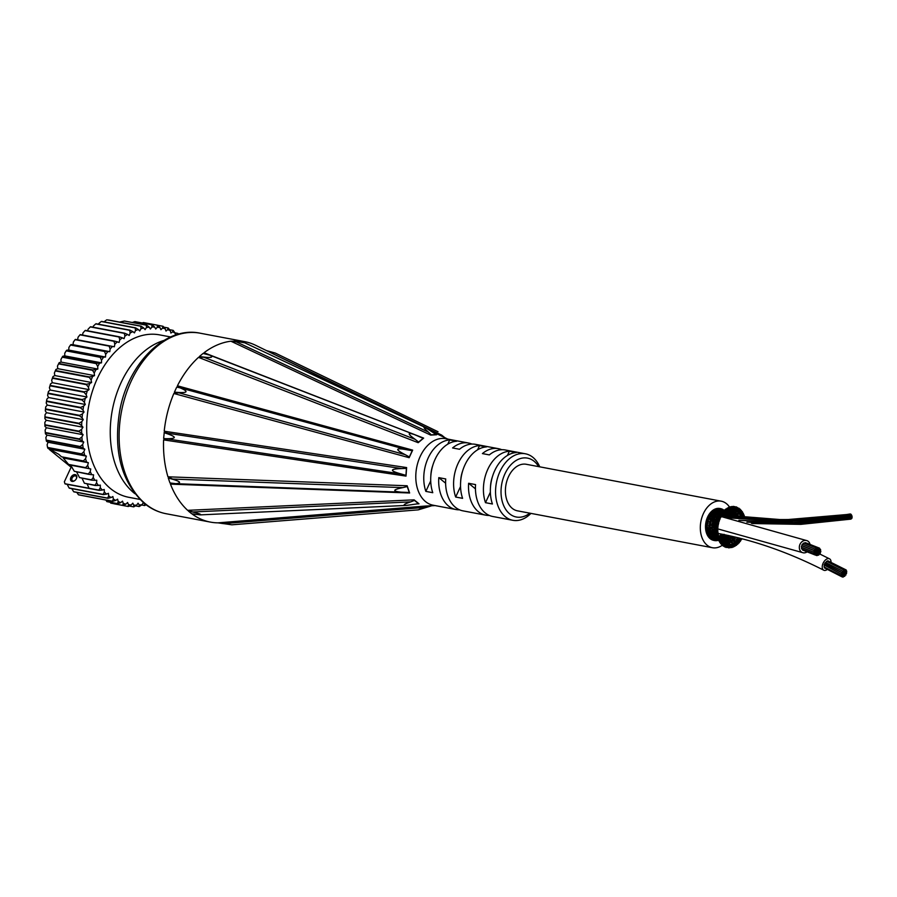 <?xml version="1.0" encoding="UTF-8"?>
<svg xmlns="http://www.w3.org/2000/svg" width="897" height="897" viewBox="0 0 897 897"><rect width="100%" height="100%" fill="white"/><g stroke="black" fill="none" stroke-linecap="round" stroke-linejoin="round"><path stroke-width="1.35" d="M430.852 475.69A23.692 16.18 -79.3 0 1 432.803 465.352M490.502 486.981A23.692 16.18 -79.3 0 1 492.453 476.643M460.677 481.33A23.692 16.18 -79.3 0 1 462.628 471.003M722.444 545.152A23.692 16.18 -79.3 0 1 712.409 547.719A23.692 16.18 -79.3 0 1 700.905 521.437A23.692 16.18 -79.3 0 1 721.21 501.176A23.692 16.18 -79.3 0 1 729.721 507.388M712.409 547.719L517.491 510.842A23.692 16.18 -79.3 0 1 505.998 484.559A23.692 16.18 -79.3 0 1 526.304 464.287L721.21 501.176M739.005 509.9L736.93 511.447L735.585 511.212L736.93 511.447A0.964 0.662 100.7 0 0 737.648 511.368L734.475 513.555A0.964 0.662 -79.3 0 1 734.665 511.94L734.665 511.94M736.93 511.447A0.964 0.662 -79.3 0 1 737.312 509.653M738.982 509.922L739.05 509.844A0.964 0.662 -79.3 0 1 738.309 508.42A0.964 0.662 -79.3 0 1 739.05 509.855M730.001 515.764A0.964 0.662 -79.3 0 1 730.27 514.755M732.412 515.394L731.391 515.966M734.475 513.555L733.197 513.106L734.475 513.555A0.964 0.662 100.7 0 0 735.181 513.589L732.266 515.035L731.01 514.441L732.266 515.035A0.964 0.662 100.7 0 0 732.95 515.17L732.042 515.708M732.266 515.035A0.964 0.662 -79.3 0 1 732.378 513.611M741.202 512.086L741.27 512.019A0.964 0.662 -79.3 0 1 740.63 510.483A0.964 0.662 -79.3 0 1 741.27 512.019M741.135 512.153L738.836 513.465A0.964 0.662 -79.3 0 1 739.397 511.772L736.258 511.828M733.488 516.257A0.964 0.662 -79.3 0 1 733.914 515.685L734.957 515.035M734.822 513.723L738.836 513.465A0.964 0.662 100.7 0 0 739.621 513.533L736.011 515.618L734.755 515.192L736.011 515.618A0.964 0.662 100.7 0 0 736.773 515.797L735.663 516.571M736.011 515.618A0.964 0.662 -79.3 0 1 736.695 513.992L734.105 513.566M737.973 516.694A0.964 0.662 -79.3 0 0 737.581 516.773A0.964 0.662 -79.3 0 1 737.581 516.773L740.35 516.078A0.964 0.662 100.7 0 0 741.18 516.324L739.577 517.457M739.005 515.842L736.392 515.91M743.008 514.923A0.964 0.662 -79.3 0 1 742.525 513.241A0.964 0.662 -79.3 0 1 743.008 514.923L740.35 516.078A0.964 0.662 -79.3 0 1 741.057 514.53M743.456 517.479A0.964 0.662 -79.3 0 1 744.768 517.614M725.124 534.825A0.964 0.662 100.7 0 0 725.303 535.946M723.812 536.092L721.962 534.96A0.964 0.662 -79.3 0 1 722.477 534.567L724.182 534.354M719.988 537.718L721.816 537.37A0.964 0.662 -79.3 0 1 722.32 537.381L720.179 536.451A0.964 0.662 -79.3 0 1 720.627 536.204L722.735 536.058M725.707 537.538L723.655 536.148L721.939 536.428L723.655 536.148A0.964 0.662 100.7 0 0 723.285 537.348M729.743 538.043L727.243 536.092L725.819 536.227L727.243 536.092A0.964 0.662 100.7 0 0 727.108 537.606M723.655 536.148A0.964 0.662 -79.3 0 1 724.316 536.092L723.374 535.464M725.707 537.494L726.099 537.651A0.964 0.662 -79.3 0 0 725.785 537.494L728.072 537.695M731.033 546.307L731.077 546.408A0.964 0.662 -79.3 0 1 729.799 547.237A0.964 0.662 -79.3 0 1 731.066 546.396L729.799 544.165L728.465 543.896L729.799 544.165A0.964 0.662 -79.3 0 1 730.393 544.524L728.42 541.396L727.041 541.362L728.42 541.396A0.964 0.662 -79.3 0 1 728.768 541.407L732.356 543.257A0.964 0.662 -79.3 0 1 733.051 543.526L730.64 540.274L729.306 540.218L730.64 540.274A0.964 0.662 -79.3 0 1 731.369 540.431L728.969 537.987L727.613 538.054L728.969 537.987A0.964 0.662 -79.3 0 1 729.396 537.841L732.703 538.548A0.964 0.662 -79.3 0 1 733.555 538.57L730.775 536.137L729.463 536.159L730.775 536.137A0.964 0.662 100.7 0 0 730.696 537.595L731.481 538.57M727.243 536.092A0.964 0.662 -79.3 0 1 728.028 536.036M734.329 536.866A0.964 0.662 100.7 0 0 734.878 537.864L732.602 537.808M739.285 538.054L736.302 537.337M718.609 537.281L721.816 537.37A0.964 0.662 100.7 0 0 721.3 538.189M723.7 538.884L721.816 537.37M727.624 539.467L725.438 537.595L723.935 537.808L725.438 537.595A0.964 0.662 100.7 0 0 724.989 538.772M728.969 537.987A0.964 0.662 100.7 0 0 728.756 539.546L728.801 539.602M735.663 539.108L736.998 539.377A0.964 0.662 100.7 0 0 737.199 541.014L734.441 540.499L732.703 538.548A0.964 0.662 100.7 0 0 732.871 540.252M734.621 540.173L735.607 541.777A0.964 0.662 -79.3 0 0 735.316 541.519L737.771 542.416A0.964 0.662 -79.3 0 1 737.244 544.266A0.964 0.662 -79.3 0 1 737.771 542.416M734.508 537.662L735.596 539.041L733.208 538.346M739.229 541.272L736.998 539.377A0.964 0.662 -79.3 0 1 737.906 539.332L736.717 537.718M739.33 541.115A0.964 0.662 -79.3 0 1 740.148 539.658A0.964 0.662 -79.3 0 1 739.756 541.553A0.964 0.662 -79.3 0 1 739.33 541.115M719.854 539.254L721.524 538.985A0.964 0.662 -79.3 0 1 721.85 539.097L719.899 538.043A0.964 0.662 -79.3 0 1 720.325 538.166M725.09 540.241L723.509 538.57L721.917 538.828L723.509 538.57A0.964 0.662 100.7 0 0 722.937 539.355M723.509 538.57A0.964 0.662 -79.3 0 1 724.014 538.682L723.15 537.953M728.768 541.407A0.964 0.662 -79.3 0 1 729.026 541.653L726.985 539.299L725.572 539.411L726.985 539.299A0.964 0.662 100.7 0 0 726.469 540.51M730.64 540.274A0.964 0.662 100.7 0 0 730.618 542.068M726.985 539.299A0.964 0.662 -79.3 0 1 727.624 539.456M732.535 540.016L733.477 541.418L734.789 541.642A0.964 0.662 100.7 0 0 734.8 543.38L731.941 542.461M733.443 541.373L731.066 540.196M736.684 543.728L734.789 541.642A0.964 0.662 -79.3 0 1 735.316 541.519M719.517 538.469L721.524 538.985A0.964 0.662 100.7 0 0 720.997 539.344M728.207 546.565L727.254 544.311L725.92 544.042L727.254 544.311A0.964 0.662 -79.3 0 1 727.725 544.737L726.144 541.866L724.742 541.833L726.144 541.866A0.964 0.662 -79.3 0 1 726.626 542.169L724.911 540.039L723.431 540.162L724.911 540.039A0.964 0.662 100.7 0 0 724.271 540.813M721.289 540.286L722.825 540.162A0.964 0.662 -79.3 0 1 723.173 540.342L721.524 538.985M728.42 541.396A0.964 0.662 100.7 0 0 727.848 542.763M724.911 540.039A0.964 0.662 -79.3 0 1 725.404 540.241L724.686 539.377M733.914 545.432L732.356 543.257A0.964 0.662 100.7 0 0 732.176 545.051L729.261 543.694M734.116 545.511A0.964 0.662 -79.3 0 1 735.114 544.479A0.964 0.662 -79.3 0 1 734.464 546.262A0.964 0.662 -79.3 0 1 734.116 545.511M715.212 538.996A0.964 0.662 100.7 0 0 715.582 539.546L712.274 538.794A0.964 0.662 100.7 0 0 712.498 538.783M711.971 538.604L713.978 538.492A0.964 0.662 -79.3 0 1 713.664 538.379L710.525 537.46A0.964 0.662 100.7 0 0 710.637 537.471A15.182 10.372 -79.3 0 0 711.534 538.2A0.964 0.662 100.7 0 0 712.274 538.794M715.761 539.579A0.964 0.662 -79.3 0 1 715.582 539.546L717.219 539.871A0.964 0.662 -79.3 0 1 717.107 539.826L713.81 538.458M720.986 539.747L719.697 538.85A0.964 0.662 -79.3 0 1 719.742 538.873M719.629 538.817L722.825 540.162A0.964 0.662 100.7 0 0 722.242 540.499M726.144 541.866A0.964 0.662 100.7 0 0 725.426 542.719M722.477 541.631L723.924 541.665A0.964 0.662 -79.3 0 1 724.26 541.945L722.825 540.162M729.799 544.165A0.964 0.662 100.7 0 0 729.429 545.97M731.257 546.542A0.964 0.662 -79.3 0 1 732.3 545.746A0.964 0.662 -79.3 0 1 731.526 547.462A0.964 0.662 -79.3 0 1 731.257 546.542M713.418 537.37A0.964 0.662 100.7 0 0 713.664 538.379L715.604 538.492A0.964 0.662 -79.3 0 1 715.268 538.335L712.229 536.81M709.875 535.868A0.964 0.662 -79.3 0 0 709.807 536.597A0.964 0.662 100.7 0 0 710.166 537.135L712.487 536.843A0.964 0.662 -79.3 0 1 712.016 536.63L709.067 535.587A0.964 0.662 100.7 0 1 708.675 535.117L710.57 534.859M716.781 539.276A0.964 0.662 100.7 0 0 717.107 539.826L718.318 540.308A0.964 0.662 -79.3 0 1 718.239 540.263L715.391 538.424M719.876 539.108L720.84 539.658A0.964 0.662 100.7 0 0 720.482 539.658M722.993 544.378L722.578 542.349L719.999 539.288L721.838 540.79A0.964 0.662 -79.3 0 1 722.029 540.981L720.84 539.658A0.964 0.662 -79.3 0 1 720.908 539.691L723.924 541.665A0.964 0.662 100.7 0 0 723.229 542.046M727.254 544.311A0.964 0.662 100.7 0 0 726.435 545.477M724.832 543.638L723.924 541.665M728.173 546.318L728.207 546.43A0.964 0.662 -79.3 0 1 726.895 547.002A0.964 0.662 -79.3 0 1 728.207 546.419M728.386 546.733A0.964 0.662 -79.3 0 1 729.508 547.506A0.964 0.662 -79.3 0 1 728.386 546.733M712.05 535.285A0.964 0.662 100.7 0 0 712.016 536.63L714.281 536.563M715.088 537.314A0.964 0.662 100.7 0 0 715.268 538.335L716.983 538.2M717.981 539.759A0.964 0.662 100.7 0 0 718.239 540.263L716.568 538.492A0.964 0.662 -79.3 0 1 716.468 538.391L713.934 536.484M719.686 538.839L720.672 540.33A0.964 0.662 -79.3 0 1 720.706 540.386L721.872 542.427A0.964 0.662 -79.3 0 1 720.751 543.705A0.964 0.662 -79.3 0 1 721.861 542.427A0.964 0.662 100.7 0 1 722.578 542.349A0.964 0.662 -79.3 0 1 722.814 542.719L721.838 540.79A0.964 0.662 100.7 0 0 721.345 540.79M725.482 545.881L724.81 543.694L723.475 543.425L724.81 543.694A0.964 0.662 100.7 0 0 723.957 544.255M724.81 543.694A0.964 0.662 -79.3 0 1 725.157 544.131L724.619 542.663M725.471 545.454L725.505 545.589A0.964 0.662 -79.3 0 1 724.193 546.318A0.964 0.662 -79.3 0 1 725.494 545.578M725.639 546.06A0.964 0.662 -79.3 0 1 726.648 547.103A0.964 0.662 -79.3 0 1 725.639 546.06M711.164 532.874A0.964 0.662 100.7 0 0 710.704 534.377L709.46 533.3M707.968 530.99A0.964 0.662 -79.3 0 0 707.397 531.899A0.964 0.662 100.7 0 0 707.554 532.627L709.505 532.504M707.554 532.627A0.964 0.662 100.7 0 0 707.856 533.233A0.964 0.662 -79.3 0 0 707.957 533.289L709.729 534.063M713.877 534.948A0.964 0.662 100.7 0 0 713.754 536.271L712.88 535.027M711.287 534.735A0.964 0.662 -79.3 0 1 710.704 534.377L712.779 534.298M716.355 537.381A0.964 0.662 100.7 0 0 716.468 538.391L718.015 538.391M714.259 536.563A0.964 0.662 -79.3 0 1 713.754 536.271L715.503 536.215M715.279 534.679A0.964 0.662 100.7 0 0 715.077 535.98A0.964 0.662 -79.3 0 0 715.627 536.339L715.346 536.328M723.027 543.761L723.06 543.918A0.964 0.662 -79.3 0 1 721.737 544.524A0.964 0.662 -79.3 0 1 723.06 543.918M723.128 544.569A0.964 0.662 -79.3 0 1 724.002 545.836A0.964 0.662 -79.3 0 1 723.128 544.569M709.079 529.432L710.772 530.396A0.964 0.662 100.7 0 0 709.796 531.719L708.619 530.833M706.589 527.111A0.964 0.662 100.7 0 0 706.701 527.492A0.964 0.662 -79.3 0 0 706.948 527.761L707.43 528.277A0.964 0.662 -79.3 0 0 706.825 529.017A0.964 0.662 100.7 0 0 706.858 529.791L708.843 529.813L708.125 529.152M706.858 529.791A0.964 0.662 100.7 0 0 707.049 530.486A0.964 0.662 -79.3 0 0 707.24 530.632L708.63 531.338M713.16 532.313A0.964 0.662 100.7 0 0 712.61 533.749L711.837 532.728M709.426 532.526L710.48 532.224A0.964 0.662 -79.3 0 1 709.796 531.719L712.667 531.45A0.964 0.662 -79.3 0 1 711.904 530.867L710.379 530.351M712.51 534.41L713.283 534.175A0.964 0.662 -79.3 0 1 712.61 533.749L714.842 533.625A0.964 0.662 -79.3 0 1 714.102 533.132L713.62 532.179M716.636 536.025L715.077 535.98L714.505 534.769M717.308 537.651A0.964 0.662 100.7 0 0 717.387 538.559L715.223 536.193M717.107 538.66L717.667 538.817A0.964 0.662 -79.3 0 1 717.387 538.559L718.766 538.693M720.863 542.124L720.672 540.33A0.964 0.662 100.7 0 0 720.134 540.129M719.495 541.194A0.964 0.662 100.7 0 0 719.562 541.597L719.663 542.012A0.964 0.662 -79.3 0 1 720.997 541.463A0.964 0.662 -79.3 0 1 719.663 542.012M720.997 541.474L720.672 540.33M710.065 527.559A0.964 0.662 100.7 0 0 709.325 528.759L708.182 528.109M706.589 526.573A0.964 0.662 100.7 0 0 706.612 526.73L708.608 526.898M712.487 529.611A0.964 0.662 100.7 0 0 711.904 530.867L713.72 530.979L713.227 530.205M709.022 529.768L710.054 529.454A0.964 0.662 -79.3 0 1 709.325 528.759L711.456 528.916L710.659 528.288M715.156 531.562L714.64 531.786A0.964 0.662 100.7 0 0 714.102 533.132L715.683 533.233M716.344 534.477A0.964 0.662 100.7 0 0 716.098 535.711L715.795 534.556M716.198 536.238L716.703 536.148A0.964 0.662 -79.3 0 1 716.098 535.711L717.488 535.879M717.824 537.46L719.159 537.718M718.037 537.83A0.964 0.662 100.7 0 0 717.992 538.906L716.198 535.924M717.824 538.884L718.093 539.075A0.964 0.662 -79.3 0 1 718.004 538.94L719.17 539.209M718.878 540.835A0.964 0.662 -79.3 0 1 720.056 539.68A0.964 0.662 -79.3 0 1 718.878 540.835L718.004 538.94A0.964 0.662 -79.3 0 1 717.992 538.906L718.138 539.22M710.189 524.655A0.964 0.662 100.7 0 0 709.314 525.642L708.17 525.227M706.836 523.478A0.964 0.662 100.7 0 0 706.836 523.568L708.103 523.68M706.758 524.039A0.964 0.662 100.7 0 0 706.802 524.364A0.964 0.662 -79.3 0 0 707.094 524.779L707.924 525.238L707.251 525.384A0.964 0.662 -79.3 0 1 707.464 525.384M710.749 521.762A0.964 0.662 100.7 0 0 709.762 522.491A0.964 0.662 -79.3 0 0 710.458 523.59L709.224 523.926L710.368 524.745M709.931 524.667A0.964 0.662 100.7 0 0 709.908 524.678L710.962 524.308L710.02 523.512M712.397 526.651A0.964 0.662 100.7 0 0 711.657 527.75L710.962 527.245L713.003 527.47M708.955 526.864L710.043 526.539A0.964 0.662 -79.3 0 1 709.314 525.642L710.659 525.564M712.667 525.507L711.736 525.911L712.767 526.797M714.191 528.804A0.964 0.662 100.7 0 0 713.597 529.97L713.171 529.32M711.657 528.871L712.453 528.524A0.964 0.662 -79.3 0 1 711.657 527.75M715.884 531.203A0.964 0.662 100.7 0 0 715.301 532.459L715.066 531.607M713.788 530.497A0.964 0.662 -79.3 0 1 713.597 529.97L715.201 530.138L714.931 529.488M717.454 534.119A0.964 0.662 100.7 0 0 716.826 535.487L716.781 534.377M716.737 535.318L715.425 532.807A0.964 0.662 -79.3 0 1 715.301 532.459L716.703 532.65M716.826 535.487L718.004 535.767L716.826 535.487A0.964 0.662 -79.3 0 0 716.871 535.632L717.51 537.37A0.964 0.662 -79.3 0 1 718.744 536.372A0.964 0.662 -79.3 0 1 717.51 537.381M707.531 520.338A0.964 0.662 100.7 0 0 707.52 520.451L708.708 520.944M707.374 520.899A0.964 0.662 100.7 0 0 707.374 521.235A0.964 0.662 -79.3 0 0 707.677 521.83L711.052 522.816M710.805 521.807L709.841 521.067L711.276 520.753A0.964 0.662 -79.3 0 1 710.659 519.464L709.415 519.52M706.903 523.086A0.964 0.662 100.7 0 1 707.038 522.783A0.964 0.662 -79.3 0 1 707.509 522.413L708.316 522.256M712.61 523.646A0.964 0.662 100.7 0 0 711.893 524.543L713.698 524.846M713.306 522.536L712.173 523.007L712.992 523.792M714.326 525.631A0.964 0.662 100.7 0 0 713.586 526.629L715.189 526.875M713.003 526.382L712.106 525.407A0.964 0.662 -79.3 0 1 711.893 524.543M714.685 528.681L713.765 527.335A0.964 0.662 -79.3 0 1 713.586 526.629M715.627 527.873A0.964 0.662 100.7 0 0 715.021 528.938L714.819 528.434M716.098 531.484L715.144 529.454A0.964 0.662 -79.3 0 1 715.021 528.938L716.367 528.658M716.703 530.519A0.964 0.662 -79.3 0 1 717.712 531.596A0.964 0.662 -79.3 0 1 716.703 530.519L716.557 530.688A0.964 0.662 100.7 0 0 716.221 531.697L716.232 530.957M716.725 533.502A0.964 0.662 -79.3 0 1 718.004 532.639A0.964 0.662 -79.3 0 1 716.725 533.502L716.277 531.977A0.964 0.662 -79.3 0 1 716.221 531.697L717.398 531.955L717.555 531.215L717.398 531.955M711.456 518.87A0.964 0.662 100.7 0 0 710.659 519.464L712.734 520.013L711.826 520.17M712.442 514.183L710.749 514.295A0.964 0.662 -79.3 0 0 710.57 514.34A0.964 0.662 100.7 0 0 709.751 515.551A0.964 0.662 -79.3 0 0 710.043 516.537L709.303 516.739A0.964 0.662 -79.3 0 0 709.011 516.863A0.964 0.662 100.7 0 0 708.619 517.502L710.525 518.13L709.673 518.365M708.473 517.771A0.964 0.662 100.7 0 0 708.372 518.253A0.964 0.662 -79.3 0 0 708.675 519.038L709.224 519.419L708.215 519.486M713.407 520.686A0.964 0.662 100.7 0 0 712.577 521.37L714.371 521.774M713.642 520.832L712.969 520.148L714.348 519.744M714.92 522.48A0.964 0.662 100.7 0 0 714.068 523.265L715.66 523.579M712.42 523.691L713.44 523.186L712.745 522.424A0.964 0.662 -79.3 0 1 712.577 521.37M716.008 524.42A0.964 0.662 100.7 0 0 715.279 525.317L716.681 525.564M714.214 524.151A0.964 0.662 -79.3 0 1 714.068 523.265M715.38 526.001A0.964 0.662 -79.3 0 1 715.279 525.317M716.826 526.427A0.964 0.662 -79.3 0 1 717.869 527.425A0.964 0.662 -79.3 0 1 716.826 526.427L716.468 526.976A0.964 0.662 100.7 0 0 716.21 527.683L717.387 527.929M716.546 529.365A0.964 0.662 -79.3 0 1 717.858 528.647A0.964 0.662 -79.3 0 1 716.546 529.365L716.255 528.131A0.964 0.662 -79.3 0 1 716.21 527.683M712.79 516.313A0.964 0.662 100.7 0 0 711.96 516.672L710.615 516.941M710.11 514.878L711.926 515.629L710.973 516.044M714.584 517.928A0.964 0.662 100.7 0 0 713.698 518.376L712.835 518.69L714.797 519.262M710.738 518.466L712.465 518.152A0.964 0.662 -79.3 0 1 711.96 516.672L713.978 517.345L712.958 517.737M715.952 519.486A0.964 0.662 100.7 0 0 715.032 520.025L716.198 520.731M714.371 520.215L713.81 519.632A0.964 0.662 -79.3 0 1 713.698 518.376M717.735 519.879L716.389 521.191A0.964 0.662 100.7 0 0 716.064 521.729L717.454 522.02M715.638 521.841L715.122 521.123A0.964 0.662 -79.3 0 1 715.032 520.025M716.109 522.626A0.964 0.662 -79.3 0 1 716.064 521.729M717.006 523.153A0.964 0.662 100.7 0 0 716.793 523.646L717.97 523.87M716.793 524.252A0.964 0.662 -79.3 0 1 716.793 523.646M717.981 523.971A0.964 0.662 -79.3 0 1 717.768 525.765A0.964 0.662 -79.3 0 1 717.264 524.162A0.964 0.662 -79.3 0 1 717.981 523.971M714.371 514.071A0.964 0.662 100.7 0 0 713.597 514.239L712.128 514.699M714.584 512.232L712.487 512.265A0.964 0.662 -79.3 0 0 712.42 512.265A0.964 0.662 100.7 0 0 711.904 512.658L713.631 513.533M711.904 512.658A0.964 0.662 100.7 0 0 711.467 513.241A0.964 0.662 -79.3 0 0 711.545 514.25M711.904 516.134L713.978 515.887A0.964 0.662 -79.3 0 1 713.597 514.239L716.075 515.483A0.964 0.662 100.7 0 0 715.212 515.697L714.203 516.246M718.688 515.495L716.759 516.672A0.964 0.662 100.7 0 0 716.411 517.031L715.728 517.591M715.739 517.603L715.245 517.143A0.964 0.662 -79.3 0 1 715.212 515.697L717.376 516.784M716.871 518.847L716.456 518.354A0.964 0.662 -79.3 0 1 716.411 517.031L717.959 517.479L717.421 518.096M719.428 516.313L717.611 517.984A0.964 0.662 100.7 0 0 717.331 518.354L716.905 518.881M717.342 519.486A0.964 0.662 -79.3 0 1 717.331 518.354L718.71 518.668M718.946 518.287A0.964 0.662 -79.3 0 1 719.865 519.475A0.964 0.662 -79.3 0 1 718.946 518.287L718.127 519.419A0.964 0.662 100.7 0 0 717.936 519.755L717.779 520.215M718.015 521.079A0.964 0.662 -79.3 0 1 719.349 520.54A0.964 0.662 -79.3 0 1 718.015 521.079L717.903 520.608A0.964 0.662 -79.3 0 1 717.936 519.755L719.125 519.946M716.131 512.209A0.964 0.662 100.7 0 0 715.514 512.288L713.9 512.893M716.658 509.788A0.964 0.662 100.7 0 0 716.109 509.866L718.071 510.886A0.964 0.662 100.7 0 0 717.622 510.886L714.438 510.718A0.964 0.662 100.7 0 0 713.934 510.965L715.559 511.918M713.934 510.965A0.964 0.662 100.7 0 0 713.429 511.425A0.964 0.662 -79.3 0 0 713.306 512.265M717.735 513.331A0.964 0.662 100.7 0 0 717.039 513.454L715.873 514.194M715.245 513.757A0.964 0.662 -79.3 0 1 715.514 512.288L717.387 513.151M716.86 514.912A0.964 0.662 -79.3 0 1 717.039 513.454L718.968 514.284A0.964 0.662 100.7 0 0 718.172 514.441L717.32 515.237M718.093 515.887A0.964 0.662 -79.3 0 1 718.172 514.441L719.674 514.934M721.603 513.14L719.248 515.102A0.964 0.662 100.7 0 0 719.035 515.338L718.441 516.145M719.024 516.728A0.964 0.662 -79.3 0 1 719.035 515.338L720.392 515.674M720.818 514.654A0.964 0.662 -79.3 0 1 721.648 515.977A0.964 0.662 -79.3 0 1 720.818 514.654L719.742 515.977A0.964 0.662 100.7 0 0 719.607 516.167L719.282 516.986M719.573 517.378L719.618 517.479A0.964 0.662 -79.3 0 1 720.896 516.627A0.964 0.662 -79.3 0 1 719.562 517.367A0.964 0.662 -79.3 0 1 719.607 516.167L720.796 516.347L720.605 517.233L720.796 516.347M716.109 509.866A0.964 0.662 100.7 0 0 715.559 510.18A0.964 0.662 -79.3 0 0 715.324 510.785M717.084 512.008A0.964 0.662 -79.3 0 1 717.622 510.886L719.607 511.682A0.964 0.662 100.7 0 0 719.102 511.727L715.84 512.142M720.145 511.952L720.773 512.243A0.964 0.662 100.7 0 0 720.224 512.344L717.342 513.263M718.643 512.871A0.964 0.662 -79.3 0 1 719.102 511.727L720.683 512.445M719.843 513.499A0.964 0.662 -79.3 0 1 720.224 512.344L721.681 512.893M721.199 512.422L721.681 512.613A0.964 0.662 100.7 0 0 721.087 512.792L720.302 513.858M721.087 512.792L722.433 513.162L721.087 512.792A0.964 0.662 -79.3 0 0 720.773 513.891M721.962 512.714L722.253 512.781A0.964 0.662 100.7 0 0 721.715 513.05L721.177 514.183M721.58 514.441A0.964 0.662 -79.3 0 1 721.715 513.05L722.915 513.207A0.964 0.662 -79.3 0 1 721.648 514.026A0.964 0.662 -79.3 0 1 722.926 513.207M722.444 514.62L721.962 514.687A0.964 0.662 -79.3 0 1 721.749 514.609M720.179 510.18A0.964 0.662 100.7 0 0 719.82 510.113L716.524 509.743M718.867 509.496A0.964 0.662 100.7 0 0 718.329 509.406L720.078 510.124M718.329 509.406A0.964 0.662 100.7 0 0 717.768 509.563A0.964 0.662 -79.3 0 0 717.533 509.888M721.681 510.628A0.964 0.662 100.7 0 0 721.311 510.617L717.847 510.83M719.215 510.785A0.964 0.662 -79.3 0 1 719.82 510.113L721.58 510.595M722.825 510.808A0.964 0.662 100.7 0 0 722.466 510.853L719.304 511.638M720.751 511.312A0.964 0.662 -79.3 0 1 721.311 510.617L722.747 510.797M722.466 510.853L723.879 511.425L722.466 510.853A0.964 0.662 -79.3 0 0 721.973 511.559M723.677 510.752A0.964 0.662 100.7 0 0 723.419 510.853L720.403 512.232M723.016 511.458A0.964 0.662 -79.3 0 1 723.419 510.853L724.742 511.234M725.404 510.651A0.964 0.662 -79.3 0 1 724.305 511.783A0.964 0.662 -79.3 0 1 724.922 510.023A0.964 0.662 -79.3 0 1 725.404 510.651L724.72 512.153A0.964 0.662 -79.3 0 1 724.159 512.265M723.778 511.357A0.964 0.662 -79.3 0 1 724.171 510.539L724.249 510.449M724.664 512.198L725.247 511.514M722.085 509.989A0.964 0.662 100.7 0 0 722.074 509.989L720.369 509.541M720.504 509.619A0.964 0.662 100.7 0 0 719.955 509.597A0.964 0.662 -79.3 0 0 719.899 509.631M721.569 510.169A0.964 0.662 -79.3 0 1 722.029 509.978L718.643 509.373M724.148 510.124L723.576 510.146A0.964 0.662 100.7 0 0 723.599 510.146L723.262 510.135M723.184 510.337A0.964 0.662 -79.3 0 1 723.565 510.146L721.423 510.584M725.247 511.783L726.065 511.447A0.964 0.662 100.7 0 0 726.2 511.38L728.33 510.976A0.964 0.662 100.7 0 0 728.779 510.729M724.989 511.929L727.153 510.539A0.964 0.662 100.7 0 0 727.411 510.326L726.065 511.447A0.964 0.662 -79.3 0 1 725.774 511.458M726.57 509.014L726.525 509.07A0.964 0.662 -79.3 0 1 726.615 508.958L726.951 508.453A0.964 0.662 -79.3 0 1 727.983 509.451A0.964 0.662 -79.3 0 1 726.951 508.442M728.106 508.879L727.153 510.539A0.964 0.662 -79.3 0 1 726.559 510.438M727.983 509.451L727.153 510.539M724.922 511.985L726.906 511.795A0.964 0.662 100.7 0 0 727.175 511.738L725.37 512.243A0.964 0.662 -79.3 0 1 725.045 511.974M728.656 510.842L726.906 511.795A0.964 0.662 -79.3 0 1 726.514 511.514M730.124 509.35L728.33 510.976A0.964 0.662 -79.3 0 1 727.837 510.64M730.943 507.87L729.71 509.642L728.375 509.406L729.71 509.642A0.964 0.662 100.7 0 0 730.259 509.115M729.71 509.642A0.964 0.662 -79.3 0 1 729.07 509.126M730.763 508.375L730.842 508.251A0.964 0.662 -79.3 0 1 729.855 507.164A0.964 0.662 -79.3 0 1 730.842 508.263M729.339 512.254L727.187 513.006A0.964 0.662 -79.3 0 1 726.85 512.31M727.534 511.615L728.902 512.288A0.964 0.662 100.7 0 0 729.53 512.097M725.46 512.254L728.902 512.288A0.964 0.662 -79.3 0 1 728.499 511.593M733.791 507.713L732.255 509.485L730.92 509.249L732.255 509.485A0.964 0.662 100.7 0 0 732.793 509.227L730.562 511.189L729.216 510.696L730.562 511.189A0.964 0.662 100.7 0 0 731.044 511.043L730.023 511.828M730.707 511.032L728.902 512.288M730.562 511.189A0.964 0.662 -79.3 0 1 730.091 510.404M732.255 509.485A0.964 0.662 -79.3 0 1 731.739 508.453M733.881 507.59A0.964 0.662 -79.3 0 1 732.759 508.072A0.964 0.662 -79.3 0 1 733.645 506.48A0.964 0.662 -79.3 0 1 733.881 507.59M723.644 512.322L725.269 513.376A0.964 0.662 100.7 0 0 725.639 513.476L723.487 513.465A0.964 0.662 -79.3 0 1 723.453 513.454M722.601 514.34L723.868 512.972A0.964 0.662 -79.3 0 1 723.117 511.548A0.964 0.662 -79.3 0 1 723.857 512.983L725.269 513.376A0.964 0.662 -79.3 0 1 724.989 512.658M725.751 512.153L727.187 513.006A0.964 0.662 100.7 0 0 727.602 513.039L725.269 513.376M723.666 512.378L727.187 513.006M735.349 509.888L732.636 512.064L731.335 511.582L732.636 512.064A0.964 0.662 100.7 0 0 733.241 511.985L730.707 513.387A0.964 0.662 -79.3 0 1 730.494 512.288M732.636 512.064A0.964 0.662 -79.3 0 1 732.378 510.83M736.515 508.397L734.699 510.101L733.365 509.866L734.699 510.101A0.964 0.662 100.7 0 0 735.338 509.9M734.699 510.101A0.964 0.662 -79.3 0 1 734.587 508.487M736.426 508.554L736.504 508.464A0.964 0.662 -79.3 0 1 735.663 507.141A0.964 0.662 -79.3 0 1 736.493 508.476M724.597 514.923A0.964 0.662 -79.3 0 1 724.597 514.127M729.059 514.239L726.716 514.9L725.168 513.936L726.716 514.9A0.964 0.662 100.7 0 0 727.232 515.102L725.998 515.304M726.716 514.9A0.964 0.662 -79.3 0 1 726.626 513.813M730.943 513.398L728.79 514.306L727.422 513.521L728.79 514.306A0.964 0.662 100.7 0 0 729.351 514.43M728.79 514.306A0.964 0.662 -79.3 0 1 728.633 513.241M730.707 513.387L729.407 512.748L730.707 513.387A0.964 0.662 100.7 0 0 731.302 513.409L730.349 513.959M741.684 538.682A0.964 0.662 -79.3 0 1 740.541 539.759A0.964 0.662 -79.3 0 1 740.574 538.402M738.321 542.853A0.964 0.662 -79.3 0 1 739.296 541.351A0.964 0.662 -79.3 0 1 738.321 542.853M735.63 545.118A0.964 0.662 -79.3 0 1 736.74 543.806A0.964 0.662 -79.3 0 1 735.63 545.118M732.748 546.609A0.964 0.662 -79.3 0 1 733.959 545.511A0.964 0.662 -79.3 0 1 732.748 546.609M721.457 536.137A0.964 0.662 -79.3 0 1 721.962 534.96M719.551 537.269A0.964 0.662 -79.3 0 1 720.179 536.451M714.012 539.456A0.964 0.662 100.7 0 1 713.507 539.209A0.964 0.662 -79.3 0 1 713.418 539.019M718.273 538.021A0.964 0.662 -79.3 0 1 718.912 539.512A0.964 0.662 -79.3 0 1 718.273 538.021M717.331 534.264A0.964 0.662 -79.3 0 1 718.351 534.836A0.964 0.662 -79.3 0 1 717.028 535.408A0.964 0.662 -79.3 0 1 717.331 534.264M708.675 535.117A0.964 0.662 100.7 0 1 708.406 534.466A0.964 0.662 -79.3 0 1 708.686 533.592M718.161 521.852A0.964 0.662 -79.3 0 1 718.587 523.343A0.964 0.662 -79.3 0 1 717.589 522.267A0.964 0.662 -79.3 0 1 718.161 521.852M706.601 526.315A0.964 0.662 100.7 0 1 706.69 525.934A0.964 0.662 -79.3 0 1 707.24 525.384M707.632 520.002A0.964 0.662 100.7 0 1 707.823 519.722A0.964 0.662 -79.3 0 1 708.204 519.486M726.626 509.204A0.964 0.662 -79.3 0 1 725.494 510.438A0.964 0.662 -79.3 0 1 726.626 509.204M729.508 507.713A0.964 0.662 -79.3 0 1 728.274 508.722A0.964 0.662 -79.3 0 1 729.508 507.713M732.468 507.074A0.964 0.662 -79.3 0 1 731.167 507.837A0.964 0.662 -79.3 0 1 732.468 507.074M735.361 507.321A0.964 0.662 -79.3 0 1 734.026 507.803A0.964 0.662 -79.3 0 1 735.361 507.321M743.983 516.302A0.964 0.662 -79.3 0 1 742.873 515.652A0.964 0.662 -79.3 0 1 744.174 515.293A0.964 0.662 -79.3 0 1 743.983 516.302M724.395 513.6A0.964 0.662 -79.3 0 1 723.487 513.465M738.074 508.431A0.964 0.662 -79.3 0 1 736.751 508.621A0.964 0.662 -79.3 0 1 738.074 508.431M740.485 510.359A0.964 0.662 -79.3 0 1 739.195 510.258A0.964 0.662 -79.3 0 1 739.846 509.16A0.964 0.662 -79.3 0 1 740.485 510.359M742.481 513.017A0.964 0.662 -79.3 0 1 741.258 512.635A0.964 0.662 -79.3 0 1 742.548 512.052A0.964 0.662 -79.3 0 1 742.481 513.017M842.664 576.479L841.801 576.367L842.675 575.459L842.664 576.479M841.98 576.838L824.511 567.936L824.433 567.095M845.86 575.1L844.996 574.999L845.882 574.08L845.86 575.1M844.828 572.219L843.965 572.107L844.851 571.198L844.828 572.219M843.707 573.06L842.844 572.959L843.729 572.039L843.707 573.06M845.232 570.694L844.369 570.582L845.254 569.673L845.232 570.694M826.956 561.455L827.785 560.771L845.254 569.673M844.066 571.187L843.202 571.086L844.088 570.167L844.066 571.187M825.879 562.632L826.619 561.275L844.088 570.167M845.142 574.416L844.279 574.315L845.165 573.396L845.142 574.416M844.021 575.269L843.158 575.156L844.043 574.248L844.021 575.269M846.544 573.553L845.68 573.452L846.566 572.533L846.544 573.553M845.546 572.891L844.682 572.791L845.568 571.871L845.546 572.891M846.667 572.051L845.804 571.95L846.69 571.03L846.667 572.051M843.617 576.793L842.754 576.693L843.629 575.773L843.617 576.793M844.783 576.289L843.92 576.188L844.806 575.269L844.783 576.289M843.303 574.585L842.44 574.484L843.326 573.564L843.303 574.585M844.425 573.744L843.561 573.632L844.447 572.723L844.425 573.744M842.182 575.426L841.319 575.325L842.205 574.405L842.182 575.426M841.498 575.784L824.029 566.893L824.421 565.525M842.305 573.923L841.442 573.822L842.317 572.903L842.305 573.923M841.621 574.282L823.973 564.931L824.859 564.011L842.317 572.903M842.989 572.376L842.126 572.275L843.012 571.355L842.989 572.376M842.305 572.735L824.668 563.383L825.543 562.464L843.012 571.355M846.185 571.008L845.322 570.896L846.207 569.987L846.185 571.008M828.436 561.107L846.207 569.987M827.393 569.404A6.38 3.734 -63 0 1 823.738 570.2A6.38 3.734 -63 0 1 823.85 561.87A6.38 3.734 -63 0 1 829.523 558.831A6.38 3.734 -63 0 1 831.037 562.262M820.688 551.98A0.774 0.639 -68.6 0 1 819.522 551.588A0.774 0.639 -68.6 0 1 820.452 550.881A0.774 0.639 -68.6 0 1 820.688 551.98M820.497 550.377A0.774 0.639 -68.6 0 1 819.331 549.973A0.774 0.639 -68.6 0 1 820.262 549.278A0.774 0.639 -68.6 0 1 820.497 550.377M816.203 554.761A0.774 0.639 -68.6 0 1 815.037 554.368A0.774 0.639 -68.6 0 1 815.967 553.662A0.774 0.639 -68.6 0 1 816.203 554.761M815.407 555.108L802.77 550.141A0.774 0.639 -68.6 0 1 802.456 549.188M815.687 550.366A0.774 0.639 -68.6 0 1 814.51 549.962A0.774 0.639 -68.6 0 1 815.451 549.267A0.774 0.639 -68.6 0 1 815.687 550.366M814.88 550.702L802.243 545.746A0.774 0.639 -68.6 0 1 802.815 544.311L815.451 549.267M817.728 553.584A0.774 0.639 -68.6 0 1 816.55 553.191A0.774 0.639 -68.6 0 1 817.492 552.485A0.774 0.639 -68.6 0 1 817.728 553.584M817.548 555.198A0.774 0.639 -68.6 0 1 816.371 554.795A0.774 0.639 -68.6 0 1 817.313 554.099A0.774 0.639 -68.6 0 1 817.548 555.198M818.983 554.772A0.774 0.639 -68.6 0 1 817.806 554.368A0.774 0.639 -68.6 0 1 818.748 553.673A0.774 0.639 -68.6 0 1 818.983 554.772M816.842 549.188A0.774 0.639 -68.6 0 1 815.665 548.796A0.774 0.639 -68.6 0 1 816.595 548.089A0.774 0.639 -68.6 0 1 816.842 549.188M803.241 544.479A0.774 0.639 -68.6 0 1 803.959 543.134L816.595 548.089M818.098 550.366A0.774 0.639 -68.6 0 1 816.92 549.973A0.774 0.639 -68.6 0 1 817.851 549.267A0.774 0.639 -68.6 0 1 818.098 550.366M818.277 548.762A0.774 0.639 -68.6 0 1 817.1 548.359A0.774 0.639 -68.6 0 1 818.042 547.663A0.774 0.639 -68.6 0 1 818.277 548.762M804.474 543.335A0.774 0.639 -68.6 0 1 805.405 542.707L818.042 547.663M815.328 553.584A0.774 0.639 -68.6 0 1 814.151 553.18A0.774 0.639 -68.6 0 1 815.081 552.485A0.774 0.639 -68.6 0 1 815.328 553.584M802.075 547.506A0.774 0.639 -68.6 0 1 802.086 547.506A0.774 0.639 -68.6 0 0 801.884 548.964L814.521 553.92M815.138 551.969A0.774 0.639 -68.6 0 1 813.96 551.577A0.774 0.639 -68.6 0 1 814.891 550.87A0.774 0.639 -68.6 0 1 815.138 551.969M814.33 552.317L801.694 547.349A0.774 0.639 -68.6 0 1 802.254 545.914L814.891 550.87M816.618 552.776A0.774 0.639 -68.6 0 1 815.44 552.384A0.774 0.639 -68.6 0 1 816.382 551.677A0.774 0.639 -68.6 0 1 816.618 552.776M816.797 551.173A0.774 0.639 -68.6 0 1 815.631 550.769A0.774 0.639 -68.6 0 1 816.562 550.074A0.774 0.639 -68.6 0 1 816.797 551.173M820.138 553.595A0.774 0.639 -68.6 0 1 818.961 553.191A0.774 0.639 -68.6 0 1 819.892 552.496A0.774 0.639 -68.6 0 1 820.138 553.595M819.623 549.199A0.774 0.639 -68.6 0 1 818.445 548.796A0.774 0.639 -68.6 0 1 819.376 548.101A0.774 0.639 -68.6 0 1 819.623 549.199M806.437 543.111A0.774 0.639 -68.6 0 1 806.739 543.134L819.376 548.101M817.907 551.98A0.774 0.639 -68.6 0 1 816.741 551.577A0.774 0.639 -68.6 0 1 817.672 550.881A0.774 0.639 -68.6 0 1 817.907 551.98M819.208 551.173A0.774 0.639 -68.6 0 1 818.03 550.78A0.774 0.639 -68.6 0 1 818.961 550.074A0.774 0.639 -68.6 0 1 819.208 551.173M819.028 552.787A0.774 0.639 -68.6 0 1 817.851 552.384A0.774 0.639 -68.6 0 1 818.782 551.689A0.774 0.639 -68.6 0 1 819.028 552.787M807.132 551.857A6.38 5.281 -68.6 0 1 802.423 552.574A6.38 5.281 -68.6 0 1 800.438 543.504A6.38 5.281 -68.6 0 1 807.087 540.7A6.38 5.281 -68.6 0 1 810.047 544.434M852.15 516.683L851.802 515.977L852.15 516.683M851.858 515.64L851.5 514.934L851.858 515.64M851.388 516.201L851.029 515.506L851.388 516.201M851.511 517.255L851.163 516.56L851.511 517.255M852.116 517.748L851.769 517.042L852.116 517.748M851.175 518.881L850.827 518.174L851.175 518.881M851.758 518.544L851.41 517.849L851.758 518.544M850.524 518.634L850.177 517.939L850.524 518.634M849.672 516.851L849.324 516.156L849.672 516.851M849.975 517.894L849.627 517.199L849.975 517.894M849.706 515.786L849.358 515.091L849.706 515.786M850.648 514.654L850.3 513.959L850.648 514.654M850.782 515.708L850.434 515.013L850.782 515.708M850.917 516.762L850.558 516.067L850.917 516.762M851.04 517.827L850.692 517.12L851.04 517.827M850.311 516.28L849.964 515.573L850.311 516.28M850.446 517.334L850.098 516.638L850.446 517.334M850.064 514.979L849.717 514.284L850.064 514.979M851.309 514.9L850.95 514.194L851.309 514.9M722.186 510.001A15.664 10.697 100.7 0 0 720.067 509.137M714.247 539.893A15.664 10.697 100.7 0 0 716.524 539.859M719.742 509.563A15.182 10.372 100.7 0 0 719.405 509.496A15.182 10.372 100.7 0 0 718.766 509.406M718.43 509.373A15.182 10.372 100.7 0 0 716.064 509.642M710.704 537.965A15.182 10.372 100.7 0 0 713.563 539.276M719.282 533.67A6.38 4.362 -79.3 0 1 719.226 533.659A6.38 4.362 -79.3 0 1 718.026 533.143M723.397 514.721A12.76 8.723 100.7 0 0 722.892 514.093M718.721 536.294A12.76 8.723 100.7 0 0 721.536 534.096M717.152 540.005A15.664 10.697 -79.3 0 1 714.595 539.972A15.664 10.697 -79.3 0 1 706.993 522.592A15.664 10.697 -79.3 0 1 720.414 509.193A15.664 10.697 -79.3 0 1 722.791 510.079M718.172 540.353A16.247 11.1 -79.3 0 1 714.483 540.543A16.247 11.1 -79.3 0 1 706.601 522.514A16.247 11.1 -79.3 0 1 720.526 508.621A16.247 11.1 -79.3 0 1 723.879 510.135M714.135 540.465A16.247 11.1 -79.3 0 1 713.788 540.409A16.247 11.1 -79.3 0 1 705.905 522.39A16.247 11.1 -79.3 0 1 719.831 508.487A16.247 11.1 -79.3 0 1 720.179 508.565M721.984 534.186A12.76 8.723 -79.3 0 1 718.789 536.552M723.049 513.88A12.76 8.723 -79.3 0 1 723.834 514.788M709.011 516.863A15.182 10.372 -79.3 0 1 709.751 515.551M710.57 514.34A15.182 10.372 -79.3 0 1 711.467 513.241M712.42 512.265A15.182 10.372 -79.3 0 1 713.429 511.425M714.483 510.729A15.182 10.372 -79.3 0 1 715.559 510.18M716.725 509.776A15.182 10.372 -79.3 0 1 717.768 509.563M719.316 509.518A15.182 10.372 -79.3 0 1 719.955 509.597L719.405 509.496M713.507 539.209A15.182 10.372 -79.3 0 1 712.667 538.862M709.807 536.597A15.182 10.372 -79.3 0 1 709.067 535.587M708.406 534.466A15.182 10.372 -79.3 0 1 707.856 533.233M707.397 531.899A15.182 10.372 -79.3 0 1 707.049 530.486M706.825 529.017A15.182 10.372 -79.3 0 1 706.701 527.492M706.69 525.934A15.182 10.372 -79.3 0 1 706.802 524.364M707.038 522.783A15.182 10.372 -79.3 0 1 707.374 521.235M707.823 519.722A15.182 10.372 -79.3 0 1 708.372 518.253M539.747 466.832A33.839 23.12 100.7 0 0 525.418 453.792L505.303 449.98A33.839 23.12 100.7 0 0 489.336 454.902L482.407 453.59A33.839 23.12 -79.3 0 1 498.362 448.668L475.477 444.34A33.839 23.12 100.7 0 0 459.511 449.262L452.581 447.951A33.839 23.12 -79.3 0 1 468.537 443.028A33.839 23.12 -79.3 0 1 471.934 444.071M498.362 448.668A33.839 23.12 -79.3 0 1 501.759 449.722M460.542 486.51L455.665 497.028A33.839 23.12 -79.3 0 1 479.536 445.607L477.574 449.823M479.536 445.607L486.466 446.919A33.839 23.12 100.7 0 0 462.594 498.34L455.665 497.028M490.367 492.161L485.49 502.679A33.839 23.12 -79.3 0 1 509.361 451.247L507.399 455.474M509.361 451.247L516.291 452.559A33.839 23.12 100.7 0 0 492.419 503.991L485.49 502.679M430.717 480.87L425.84 491.388A33.839 23.12 -79.3 0 1 449.711 439.956L447.749 444.183M449.711 439.956L456.64 441.268A33.839 23.12 100.7 0 0 432.769 492.7L425.84 491.388M459.499 509.799A33.839 23.12 -79.3 0 1 455.956 509.53A33.839 23.12 -79.3 0 1 448.466 505.975A33.839 23.12 -79.3 0 1 438.79 477.641L445.618 483.203M438.79 477.641L445.731 478.953A33.839 23.12 100.7 0 0 455.396 507.287A33.839 23.12 100.7 0 0 462.886 510.842L485.782 515.17A33.839 23.12 -79.3 0 1 478.292 511.615A33.839 23.12 -79.3 0 1 468.615 483.281L475.444 488.843M489.325 515.439A33.839 23.12 -79.3 0 1 485.782 515.17M468.615 483.281L475.556 484.604A33.839 23.12 100.7 0 0 485.221 512.927A33.839 23.12 100.7 0 0 492.722 516.481L512.837 520.294A33.839 23.12 100.7 0 0 530.946 513.387M168.501 478.101L168.3 478.09C180.062 481.084 182.596 482.945 175.902 483.685L169.959 482.945L168.3 478.09L172.616 479.054L402.775 487.632L407.249 486.544A1.929 1.088 92.2 0 0 407.16 485.77L167.941 476.8L172.616 479.054M163.826 438.454L167.885 439.014L163.59 439.889A91.853 62.756 100.7 0 0 167.941 476.8M164.229 432.713L164.05 432.679C177.303 436.873 177.684 438.88 165.194 438.689L163.624 438.431L164.229 432.713L401.553 468.582L406.431 468.335A1.929 1.032 98.5 0 0 406.621 467.572L164.207 431.21L168.266 433.7M174.59 392.202L178.727 392.774L173.85 393.491A91.853 62.756 100.7 0 0 164.207 431.21M199.571 356.569L203.765 357.219L198.484 357.376A91.853 62.756 100.7 0 0 177.415 385.8L180.914 388.065L176.944 387.112M207.173 354.371L203.26 353.496M232.076 341.129L236.292 341.88L230.877 341.208A91.853 62.756 100.7 0 0 204.045 352.723L206.344 354.136M240.015 341.656L236.102 340.894M393.592 412.654L255.6 345.289A91.853 62.756 100.7 0 0 244.567 341.611A91.853 62.756 100.7 0 0 236.954 340.86L237.795 341.174M443.656 437.097A1.929 1.39 115.8 0 0 443.869 437.108L441.683 435.112L266.499 350.604M218.005 522.85L223.409 523.646L423.171 507.523L426.198 506.256A1.929 1.346 85.4 0 0 425.649 506.031L218.005 522.85A91.853 62.756 100.7 0 1 210.403 522.099A91.853 62.756 100.7 0 1 192.597 514.373L194.559 514.284M194.38 514.25L192.597 514.373M191.902 513.768L195.838 514.452M173.525 483.494L170.452 484.133A91.853 62.756 100.7 0 0 187.641 510.337L192.799 511.974L188.617 511.099M170.161 482.956L174.153 483.55M525.418 453.792A33.839 23.12 100.7 0 0 497.869 476.946A33.839 23.12 100.7 0 0 505.336 516.728A33.839 23.12 100.7 0 0 512.837 520.294M529.824 513.174A29.971 20.474 -79.3 0 1 509.687 513.869A29.971 20.474 -79.3 0 1 507.018 469.938A29.971 20.474 -79.3 0 1 538.626 466.619M468.537 443.028L445.652 438.7A33.839 23.12 100.7 0 0 418.103 461.854A33.839 23.12 100.7 0 0 425.57 501.636A33.839 23.12 100.7 0 0 433.06 505.19L455.956 509.53M407.16 485.77L409.626 492.991A1.929 1.088 92.2 0 0 409.29 492.498L401.284 492.161C392.146 491.231 392.639 489.717 402.775 487.632M170.452 484.133L409.626 492.991M414.122 499.842L419 503.811A1.929 1.2 87.4 0 0 418.529 503.688L406.532 505.415C402.349 505.359 403.74 504.181 410.691 501.883L414.481 500.414A1.929 1.2 87.4 0 0 414.122 499.842L187.641 510.337M416.219 503.946L419 503.811M425.649 506.031L435.168 505.594M436.66 434.753L430.683 435.101A1.929 1.256 115.1 0 0 431.255 434.832L428.508 432.197C423.844 428.082 422.779 426.535 425.335 427.544L436.189 434.54A1.929 1.256 115.1 0 0 436.391 434.686A1.929 1.256 115.1 0 0 436.66 434.753L436.065 434.473M230.877 341.208L430.683 435.101M423.653 438.117L418.181 442.692A1.929 1.121 111.2 0 0 418.619 442.086L415.132 439.339C407.563 433.89 407.249 432.276 414.201 434.496L423.137 438.319A1.929 1.121 111.2 0 0 423.653 438.117L204.045 352.723M198.484 357.376L418.181 442.692M412.665 450.126L409.155 457.694A1.929 1.043 105.3 0 0 409.357 456.932L405.119 454.633C394.602 449.195 395.342 447.603 407.339 449.857L412.25 450.686A1.929 1.043 105.3 0 0 412.665 450.126L177.415 385.8M173.85 393.491L409.155 457.694M406.621 467.572L406.016 476.105A1.929 1.032 98.5 0 0 405.937 475.376L401.172 473.975C389.421 470.768 389.556 468.963 401.553 468.582M163.59 439.889L406.016 476.105M441.683 435.112L444.822 437.658M431.188 505.919A1.929 1.346 85.4 0 0 431.121 505.964L418.294 509.855L423.171 507.523M407.249 486.544L409.29 492.498M406.431 468.335L405.937 475.376M174.41 392.168L176.754 387.055L179.949 387.784C189.603 391.877 187.753 393.335 174.399 392.146M412.25 450.686L409.357 456.932M201.231 354.965L203.081 353.429L210.021 355.257C214.125 357.701 210.582 358.105 199.392 356.501L201.231 354.965M423.137 438.319L418.619 442.086M233.926 340.927L244.78 342.822L233.926 340.927M436.189 434.54L431.255 434.832M438.039 431.737L275.256 353.048L266.42 350.57M426.198 506.256L431.121 505.964M220.404 523.153L231.863 524.812L418.294 509.855M418.529 503.688A1.929 1.2 87.4 0 0 418.507 503.688L414.481 500.414M188.437 511.111C197.856 513.073 201.814 514.329 200.311 514.878L191.711 513.779L188.437 511.111M54.369 373.074A367.4 233.018 60.9 0 1 55.3 370.91L89.285 377.334A367.4 233.018 60.9 0 1 91.124 380.025L91.595 382.514L89.767 383.524A367.4 132.913 169.4 0 1 86.583 384.264L52.598 377.828A367.4 132.913 169.4 0 1 53.001 376.572L54.829 375.551L54.369 373.074A89.913 61.433 100.7 0 1 55.906 369.474L57.767 368.667L57.464 366.111A367.4 243.715 66.8 0 1 58.552 363.868A91.853 62.756 -79.3 0 1 58.742 363.498A367.4 90.429 177 0 1 59.191 362.668L61.074 362.096L60.94 359.473A367.4 252.562 73.1 0 1 62.185 357.174L96.181 363.599A367.4 252.562 73.1 0 1 97.695 366.436L97.84 369.048L95.957 369.62A367.4 90.429 177 0 1 92.727 369.923L58.742 363.498M54.829 375.551L91.595 382.514M51.678 380.306A367.4 220.55 55.3 0 1 52.452 378.242L86.437 384.667A367.4 220.55 55.3 0 1 88.433 387.269L89.061 389.646L87.278 390.879A367.4 152.714 165.4 0 1 84.15 391.821L50.154 385.396A367.4 152.714 165.4 0 1 50.512 383.927L52.295 382.694L51.678 380.306A89.913 61.433 100.7 0 1 53.001 376.572M52.295 382.694L89.061 389.646M49.413 387.762A367.4 206.4 50.2 0 1 50.041 385.811L84.026 392.236A367.4 206.4 50.2 0 1 86.168 394.725L86.942 396.99L85.226 398.425A367.4 171.361 161.2 0 1 82.154 399.569L48.169 393.133A367.4 171.361 161.2 0 1 48.46 391.462L50.187 390.027L49.413 387.762A89.913 61.433 100.7 0 1 50.512 383.927M50.187 390.027L86.942 396.99M47.586 395.386A367.4 190.68 45.3 0 1 48.068 393.559L82.053 399.984A367.4 190.68 45.3 0 1 84.352 402.338L85.271 404.469L83.623 406.094A367.4 188.695 156.7 0 1 80.618 407.429L46.633 400.993A367.4 188.695 156.7 0 1 46.857 399.143L48.505 397.517L47.586 395.386A89.913 61.433 100.7 0 1 48.46 391.462M48.505 397.517L85.271 404.469M46.218 403.112A367.4 173.513 40.8 0 1 46.566 401.43L80.551 407.855A367.4 173.513 40.8 0 1 82.984 410.064L84.038 412.048L82.479 413.853A367.4 204.594 151.9 0 1 79.564 415.356L45.579 408.931A367.4 204.594 151.9 0 1 45.713 406.89L47.272 405.085L46.218 403.112A89.913 61.433 100.7 0 1 46.857 399.143M47.272 405.085L84.038 412.048M45.31 410.882A367.4 155.013 36.5 0 1 45.534 409.357L79.519 415.793A367.4 155.013 36.5 0 1 82.076 417.834L83.264 419.65L81.806 421.624A367.4 218.935 146.7 0 1 78.992 423.294L45.007 416.858A367.4 218.935 146.7 0 1 45.052 414.661L46.509 412.698L45.31 410.882A89.913 61.433 100.7 0 1 45.713 406.89M46.509 412.698L83.264 419.65M44.884 418.63A367.4 135.346 32.5 0 1 44.985 417.284L78.97 423.72A367.4 135.346 32.5 0 1 81.649 425.593L82.961 427.23L81.616 429.349A367.4 231.617 141.3 0 1 78.902 431.165L44.917 424.741A367.4 231.617 141.3 0 1 44.85 422.397L46.196 420.267L44.884 418.63A89.913 61.433 100.7 0 1 45.052 414.661M46.196 420.267L82.961 427.23M44.928 426.322A367.4 114.648 28.6 0 1 44.917 425.156L78.914 431.592A367.4 114.648 28.6 0 1 81.694 433.273L83.118 434.72L81.896 436.974A367.4 242.526 135.4 0 1 79.295 438.925L45.31 432.5A367.4 242.526 135.4 0 1 45.13 430.022L46.364 427.768L44.928 426.322A89.913 61.433 100.7 0 1 44.85 422.397M46.364 427.768L83.118 434.72M45.455 433.868A367.4 93.075 24.9 0 1 45.343 432.915L79.328 439.339A367.4 93.075 24.9 0 1 82.221 440.831L83.746 442.075L82.647 444.441A367.4 251.597 129.1 0 1 80.181 446.515L46.196 440.079A367.4 251.597 129.1 0 1 45.882 437.489L46.992 435.112L45.455 433.868M46.992 435.112L83.746 442.075M48.169 447.547L47.53 447.334A366.873 258.381 122.5 0 1 47.104 444.744L48.068 442.266L84.834 449.229L83.87 451.696A367.4 258.751 122.5 0 1 81.537 453.86L48.169 447.547A30.139 18.389 57.3 0 1 49.705 448.208L81.627 454.252A367.4 47.967 17.8 0 1 84.677 455.317L86.37 456.125L85.551 458.681A367.4 263.942 115.6 0 1 83.365 460.923L61.433 456.775L58.854 454.364L49.615 449.173L86.37 456.125M48.068 442.266L46.453 441.234A367.4 70.785 21.3 0 1 46.252 440.483L80.237 446.919A367.4 70.785 21.3 0 1 83.219 448.186L84.834 449.229M49.615 449.173L48.012 448.399L49.705 448.208M68.576 464.411L63.205 457.963L88.355 462.717L87.682 465.341A367.4 267.115 108.4 0 1 85.641 467.64L68.576 464.411L85.776 467.999A367.4 1.402 10.9 0 1 88.938 468.604L90.754 468.963L90.249 471.62A367.4 268.259 101.2 0 1 88.355 473.964L74.339 471.306L70.538 465.139L90.754 468.963M63.205 457.963L83.477 461.293A367.4 24.78 14.3 0 1 86.594 462.134L88.355 462.717M70.538 465.139L68.912 464.803M74.339 471.306L88.511 474.289A367.4 21.977 7.5 0 0 91.718 474.681L93.568 474.805L93.221 477.484A367.4 267.362 93.9 0 1 91.483 479.839L79.508 477.574L76.671 472.057M79.508 477.574L91.662 480.153A367.4 45.198 4.1 0 0 94.891 480.31L96.764 480.198L96.573 482.878A367.4 264.424 86.7 0 1 95.004 485.243L84.374 483.225L82.087 478.336M84.374 483.225L95.205 485.512A367.4 68.071 0.6 0 0 98.435 485.445L100.318 485.098L100.296 487.755A367.4 259.48 79.7 0 1 98.883 490.11L89.072 488.248L87.132 483.988M72.186 467.516A48.337 33.099 129.1 0 0 71.121 467.214L64.36 481.767L64.954 483.741A91.853 62.756 -79.3 0 0 65.122 483.92L99.107 490.356A367.4 90.429 -3 0 0 102.336 490.054L104.22 489.482L104.355 492.094A367.4 252.562 73.1 0 1 103.099 494.404L69.114 487.968A367.4 252.562 73.1 0 1 67.589 485.142L67.555 484.38M69.114 487.968A91.853 62.756 -79.3 0 0 69.349 488.192L103.346 494.617A367.4 112.103 -6.7 0 0 106.552 494.101L108.414 493.305L108.716 495.862A367.4 243.715 66.8 0 1 107.629 498.104L73.632 491.679A367.4 243.715 66.8 0 1 71.951 488.91L71.928 488.674M73.632 491.679A91.853 62.756 -79.3 0 0 73.89 491.859L107.875 498.295A367.4 132.913 -10.6 0 0 111.06 497.555L112.887 496.534L113.347 499.012A367.4 233.018 60.9 0 1 112.417 501.188L78.42 494.752A367.4 233.018 60.9 0 1 76.862 492.464M78.42 494.752A91.853 62.756 -79.3 0 0 78.622 494.864L112.674 501.333A367.4 152.714 -14.6 0 0 115.814 500.391L117.597 499.158L118.213 501.535A367.4 220.55 55.3 0 1 117.429 503.609L106.855 501.614L105.902 500.044M106.855 501.614L117.709 503.722A367.4 171.361 -18.8 0 0 120.781 502.578L122.508 501.143L123.281 503.408A367.4 206.4 50.2 0 1 122.642 505.37L110.757 503.116L110.196 502.298M110.757 503.116L122.934 505.448A367.4 188.695 -23.3 0 0 125.939 504.114L127.576 502.488L128.495 504.619A367.4 190.68 45.3 0 1 128.013 506.446L114.143 503.822M128.013 506.446A91.853 62.756 100.7 0 0 128.316 506.491A367.4 204.594 -28.1 0 0 131.231 504.977L132.79 503.172L133.844 505.157A367.4 173.513 40.8 0 1 133.496 506.839L129.213 506.02M133.496 506.839A91.853 62.756 100.7 0 0 133.799 506.839A367.4 218.935 -33.3 0 0 136.613 505.168L138.071 503.195L139.27 505.011A367.4 155.013 36.5 0 1 139.046 506.536L135.458 505.852M143.643 502.847L144.731 504.192A367.4 135.346 32.5 0 1 144.63 505.538L141.625 504.966M139.046 506.536A91.853 62.756 100.7 0 0 139.349 506.491A367.4 231.617 -38.7 0 0 142.062 504.675L143.374 502.612M144.63 505.538A91.853 62.756 100.7 0 0 144.933 505.46A367.4 242.526 -44.6 0 0 145.964 504.697M178.481 334.189A367.4 243.715 -113.2 0 0 178.099 333.572A91.853 62.756 100.7 0 0 177.841 333.392A367.4 132.913 169.4 0 1 177.505 334.446M174.904 332.832L177.841 333.392M175.509 335.097L175.15 333.191A367.4 233.018 -119.1 0 0 173.312 330.5A91.853 62.756 100.7 0 0 173.043 330.343A367.4 152.714 165.4 0 1 172.684 331.812L170.901 333.045L170.284 330.668A367.4 220.55 -124.7 0 0 168.288 328.067A91.853 62.756 100.7 0 0 168.008 327.954A367.4 171.361 161.2 0 1 167.717 329.625L165.99 331.06L165.216 328.795A367.4 206.4 -129.8 0 0 163.075 326.306A91.853 62.756 100.7 0 0 162.783 326.228A367.4 188.695 156.7 0 1 162.559 328.089L160.911 329.715L159.991 327.584A367.4 190.68 -134.7 0 0 157.704 325.23L143.397 322.539L157.412 325.196A367.4 204.594 151.9 0 1 157.267 327.226L155.708 329.031L154.654 327.046A367.4 173.513 -139.2 0 0 152.221 324.837L134.853 321.608L151.929 324.837A367.4 218.935 146.7 0 1 151.885 327.035L150.416 329.008L149.227 327.192A367.4 155.013 -143.5 0 0 146.671 325.151L124.436 321.036L146.368 325.185A367.4 231.617 141.3 0 1 146.435 327.528L145.079 329.648L143.767 328.01A367.4 135.346 -147.5 0 0 141.087 326.138L109.176 320.106A30.139 6.144 179.2 0 1 107.416 319.904L140.784 326.216A367.4 242.526 135.4 0 1 140.975 328.694L139.741 330.948L138.306 329.502A367.4 114.648 -151.4 0 0 135.525 327.82L101.54 321.384A91.853 62.756 -79.3 0 0 101.238 321.496L135.223 327.932A367.4 251.597 129.1 0 1 135.525 330.522L134.427 332.899L132.902 331.643A367.4 93.075 -155.1 0 0 130.009 330.163L96.024 323.739A91.853 62.756 -79.3 0 0 95.732 323.884L129.717 330.309A367.4 258.751 122.5 0 1 130.155 333L129.19 335.478L127.576 334.435A367.4 70.785 -158.7 0 0 124.593 333.168L90.608 326.732A91.853 62.756 -79.3 0 0 90.317 326.912L124.313 333.348A367.4 263.942 115.6 0 1 124.896 336.117L124.066 338.662L122.373 337.855A367.4 47.967 -162.2 0 0 119.323 336.79L85.338 330.365A91.853 62.756 -79.3 0 0 85.058 330.578L119.043 337.003A367.4 267.115 108.4 0 1 119.772 339.84L119.099 342.452L117.339 341.858A367.4 24.78 -165.7 0 0 114.222 341.028L80.237 334.592A91.853 62.756 -79.3 0 0 79.968 334.839L113.953 341.275A367.4 268.259 101.2 0 1 114.838 344.134L114.334 346.791L112.517 346.433A367.4 1.402 -169.1 0 0 109.344 345.827L75.359 339.391A91.853 62.756 -79.3 0 0 75.101 339.671L109.086 346.096A367.4 267.362 93.9 0 1 110.129 348.989L109.782 351.669L107.932 351.534A367.4 21.977 -172.5 0 1 104.725 351.153L70.74 344.728A367.4 21.977 -172.5 0 1 71.166 344.583L73.016 344.706L73.375 342.026A367.4 267.362 93.9 0 1 75.101 339.671M169.533 329.681L173.043 330.343M163.815 327.158L168.008 327.954M157.76 325.286L162.783 326.228M142.309 322.965L143.397 322.539M132.386 322.449L134.853 321.608M119.559 322.068L124.436 321.036M104.13 321.877L104.209 321.731A366.873 242.19 135.4 0 1 106.709 319.848L107.416 319.904M98.468 324.198L98.771 323.559A367.4 251.597 129.1 0 1 101.238 321.496M92.952 327.181L93.4 326.048A367.4 258.751 122.5 0 1 95.732 323.884M87.603 330.791L88.13 329.154A367.4 263.942 115.6 0 1 90.317 326.912M82.468 335.018L83.006 332.877A367.4 267.115 108.4 0 1 85.058 330.578M77.568 339.806L78.084 337.182A367.4 268.259 101.2 0 1 79.968 334.839M73.016 344.706L109.782 351.669M68.923 347.386A367.4 264.424 86.7 0 1 70.493 345.031L104.478 351.456A367.4 264.424 86.7 0 1 105.689 354.349L105.498 357.028L103.615 357.129A367.4 45.198 -175.9 0 1 100.397 356.984L66.4 350.548A367.4 45.198 -175.9 0 1 66.86 350.178L68.733 350.065L68.923 347.386M68.733 350.065L105.498 357.028M64.763 353.216A367.4 259.48 79.7 0 1 66.176 350.873L100.161 357.309A367.4 259.48 79.7 0 1 101.529 360.179L101.507 362.837L99.623 363.184A367.4 68.071 -179.4 0 1 96.383 363.251L62.398 356.815A367.4 68.071 -179.4 0 1 62.857 356.221L64.741 355.885L64.763 353.216M64.741 355.885L101.507 362.837M61.074 362.096L97.84 369.048M48.012 448.399L47.53 447.334M89.072 488.248L64.954 483.741M71.121 467.214L49.481 449.588M88.433 387.269A89.913 61.433 -79.3 0 1 89.767 383.524M86.168 394.725A89.913 61.433 -79.3 0 1 87.278 390.879M84.352 402.338A89.913 61.433 -79.3 0 1 85.226 398.425M82.984 410.064A89.913 61.433 -79.3 0 1 83.623 406.094M82.076 417.834A89.913 61.433 -79.3 0 1 82.479 413.853M81.649 425.593A89.913 61.433 -79.3 0 1 81.806 421.624M81.694 433.273A89.913 61.433 -79.3 0 1 81.616 429.349M82.221 440.831A89.913 61.433 -79.3 0 1 81.896 436.974M83.219 448.186A89.913 61.433 -79.3 0 1 82.647 444.441M84.677 455.317A89.913 61.433 -79.3 0 1 83.87 451.696M86.594 462.134A89.913 61.433 -79.3 0 1 85.551 458.681M88.938 468.604A89.913 61.433 -79.3 0 1 87.682 465.341M91.718 474.681A89.913 61.433 -79.3 0 1 90.249 471.62M94.891 480.31A89.913 61.433 -79.3 0 1 93.221 477.484M98.435 485.445A89.913 61.433 -79.3 0 1 96.573 482.878M102.336 490.054A89.913 61.433 -79.3 0 1 100.296 487.755M106.552 494.101A89.913 61.433 -79.3 0 1 104.355 492.094M111.06 497.555A89.913 61.433 -79.3 0 1 108.716 495.862M115.814 500.391A89.913 61.433 -79.3 0 1 113.347 499.012M120.781 502.578A89.913 61.433 -79.3 0 1 118.213 501.535M125.939 504.114A89.913 61.433 -79.3 0 1 123.281 503.408M131.231 504.977A89.913 61.433 -79.3 0 1 128.495 504.619M136.613 505.168A89.913 61.433 -79.3 0 1 133.844 505.157M142.062 504.675A89.913 61.433 -79.3 0 1 139.27 505.011M172.684 331.812A89.913 61.433 -79.3 0 1 175.15 333.191M167.717 329.625A89.913 61.433 -79.3 0 1 170.284 330.668M162.559 328.089A89.913 61.433 -79.3 0 1 165.216 328.795M157.267 327.226A89.913 61.433 -79.3 0 1 159.991 327.584M151.885 327.035A89.913 61.433 -79.3 0 1 154.654 327.046M146.435 327.528A89.913 61.433 -79.3 0 1 149.227 327.192M140.975 328.694A89.913 61.433 -79.3 0 1 143.767 328.01M135.525 330.522A89.913 61.433 -79.3 0 1 138.306 329.502M130.155 333A89.913 61.433 -79.3 0 1 132.902 331.643M124.896 336.117A89.913 61.433 -79.3 0 1 127.576 334.435M119.772 339.84A89.913 61.433 -79.3 0 1 122.373 337.855M114.838 344.134A89.913 61.433 -79.3 0 1 117.339 341.858M110.129 348.989A89.913 61.433 -79.3 0 1 112.517 346.433M105.689 354.349A89.913 61.433 -79.3 0 1 107.932 351.534M101.529 360.179A89.913 61.433 -79.3 0 1 103.615 357.129M97.695 366.436A89.913 61.433 -79.3 0 1 99.623 363.184M92.727 369.923A91.853 62.756 100.7 0 0 92.537 370.293A367.4 243.715 66.8 0 1 94.219 373.074A89.913 61.433 -79.3 0 1 95.957 369.62M94.219 373.074L94.521 375.63L92.66 376.426A367.4 112.103 173.3 0 1 89.453 376.942L55.468 370.517A367.4 112.103 173.3 0 1 55.906 369.474M91.124 380.025A89.913 61.433 -79.3 0 1 92.66 376.426M170.677 336.969L159.621 334.884A82.659 56.477 100.7 0 0 92.324 391.451A82.659 56.477 100.7 0 0 110.578 488.641A82.659 56.477 100.7 0 0 128.876 497.319L139.932 499.416M58.552 363.868L92.537 370.293M57.767 368.667L94.521 375.63M72.085 481.397A3.868 2.646 -50.9 0 0 74.754 480.601A3.868 2.646 -50.9 0 0 76.424 478.55A3.868 2.646 -50.9 0 0 75.247 474.614A3.868 2.646 -50.9 0 0 70.885 477.473A3.868 2.646 -50.9 0 0 72.085 481.397M74.9 480.489A2.904 1.985 129.1 0 1 73.027 480.994A2.904 1.985 129.1 0 1 72.377 480.702A2.904 1.985 129.1 0 1 72.668 477.193A2.904 1.985 129.1 0 1 76.032 476.195A2.904 1.985 129.1 0 1 76.346 478.718M823.738 570.2C788.743 552.417 753.94 540.241 719.338 533.681A6.38 4.362 -79.3 0 1 718.026 533.087M200.166 333.202C165.183 325.622 127.576 363.991 119.536 411.902C113.325 451.796 121.611 482.306 144.383 503.452C150.92 508.767 158.13 512.176 166.012 513.701A91.853 62.756 -79.3 0 1 145.684 504.047A91.853 62.756 -79.3 0 1 125.401 396.059A91.853 62.756 -79.3 0 1 200.166 333.202L244.567 341.611M401.172 473.975L167.885 439.014M180.914 388.065L407.339 449.857M405.119 454.633L178.727 392.774M415.132 439.339L203.765 357.219M428.508 432.197L236.292 341.88M192.799 511.974L410.691 501.883M163.938 340.456A82.659 56.477 100.7 0 0 112.461 409.391A82.659 56.477 100.7 0 0 134.158 493.103A82.659 56.477 100.7 0 0 134.942 493.72M736.986 509.844L735.024 510.113M739.05 511.929L740.63 510.483M736.314 514.104L737.626 513.118M740.698 514.643L742.537 513.241M741.864 517.861L743.927 516.582M729.25 535.688L727.187 535.913M724.002 536.002L726.278 535.913M731.077 537.785L728.869 537.785M727.669 535.879L729.71 535.868M722.074 537.303L724.664 537.426M730.416 539.904L732.883 540.252M739.083 541.396L739.756 541.553M737.581 539.119L740.137 539.658M720.044 538.043L722.948 538.424M723.756 538.548L726.278 539.03M729.822 541.855L730.438 542.023M727.321 539.254L729.754 539.837M736.448 543.963L737.256 544.266M717.656 540.061L714.236 539.546M724.406 539.803L721.67 538.996M725.157 540.05L727.725 540.992M733.544 545.768L734.475 546.273M732.793 543.246L735.114 544.468M719.125 540.678L715.649 539.557M725.651 541.519L722.982 540.196M728.723 545.511L729.295 545.881M726.391 541.923L729.104 543.548M730.517 546.722L731.537 547.473M730.158 544.232L732.288 545.746M718.811 540.678L717.152 539.848M724.081 541.732L726.761 543.784M727.489 546.789L728.577 547.809M727.523 544.423L729.429 546.172M721.917 540.846L724.496 543.302M724.597 545.97L725.707 547.271M724.989 543.829L726.66 545.746M710.973 534.69L713.25 536.025M721.973 544.322L723.06 545.881M722.679 542.461L724.103 544.479M710.099 532.179L711.949 533.423M712.835 534.096L714.718 535.711M717.443 538.649L718.587 540.162M719.73 541.9L720.751 543.705M708.978 526.752L710.357 527.649M709.628 529.398L711.13 530.508M711.691 528.636L712.98 529.701M712.151 531.372L713.642 532.807M714.281 533.491L715.884 535.475M718.777 537L719.102 537.617M719.181 537.763L720.056 539.691M709.605 526.461L710.794 527.414M711.904 528.434L713.07 529.645M713.709 527.772L714.752 528.972M713.788 530.486L715.01 532.168M718.172 534.78L718.755 536.384M714.752 525.855L713.956 524.857L714.909 524.297M715.402 526.763L716.243 528.142M717.656 531.394L718.004 532.65M710.772 518.287L711.646 518.971M710.85 520.664L711.624 521.336M714.584 521.886L715.212 522.693M716.501 524.734L715.873 523.646L716.961 522.794M714.898 525.171L714.214 524.162M715.38 526.012L716.053 527.526M717.039 525.407L717.118 526.079M717.656 527.739L717.858 528.658M712.005 515.685L712.857 516.358M712.061 518.051L712.745 518.634M714.09 517.434L714.685 518.018M715.593 518.993L716.109 519.621M717.23 521.336L716.748 520.529M716.12 522.637L716.591 523.657M716.804 524.274L716.983 525.149M718.598 523.343L718.306 524.566M714.382 514.071L713.463 513.398M713.62 515.786L714.281 516.313M717.992 517.535L718.396 518.096M717.353 519.498L717.701 520.103M716.142 512.221L715.077 511.525M717.746 513.342L717.062 512.849M722.96 510.808L723.632 510.763M723.744 510.741L725.763 509.104M724.114 512.389L725.572 512.243M729.283 508.027L729.844 507.175M731.997 507.859L732.793 506.738M738.937 537.886L740.552 539.77M736.897 540.79L738.253 542.763M734.52 543.122L735.618 545.096M728.857 535.543L729.575 536.305M731.918 544.771L732.524 546.082M727.344 535.352L728.039 536.047M726.492 545.768L726.929 547.282M723.913 545.084L724.193 546.307M718.609 537.494L720.19 538.077M721.558 543.66L721.737 544.513M719.988 539.276L720.773 540.532M715.705 539.568L713.922 539.456M719.046 537.55L719.372 538.234M716.03 538.514L716.804 538.604M711.31 534.724L710.132 535.004M715.436 527.974L716.075 527.425M714.102 528.838L714.73 528.479M715.313 530.082L715.952 529.634M712.465 529.622L713.126 529.331M713.788 530.946L714.427 530.62M717.017 523.142L717.589 522.278M715.66 524.566L716.602 523.646M714.068 525.72L714.898 525.16M715.391 526.831L716.221 526.18M712.218 526.707L713.014 526.315M713.687 527.907L714.449 527.458M709.931 527.593L710.816 527.279M719.259 520.35L719.876 519.464M717.622 522.2L718.923 520.787M714.517 522.559L715.649 521.785M720.751 517.098L721.659 515.966M715.425 519.498L716.927 518.5M716.725 520.664L718.138 519.621M713.081 520.708L714.393 520.081M714.584 521.931L715.795 521.247M710.357 521.718L711.635 521.292M721.782 512.972L723.117 511.559M714.158 517.905L715.817 517.165M715.548 519.228L717.073 518.455M711.22 518.87L712.79 518.399M724.036 512.714L726.402 510.64M721.233 512.68L724.171 510.539M718.441 514.216L720.84 512.916M715.593 515.383L717.667 514.575M712.453 516.257L714.393 515.764M714.023 517.771L715.728 517.244M727.03 508.621L728.633 507.41M727.243 510.494L729.16 509.048M723.475 510.819L724.294 510.371M714.023 513.981L716.367 513.51M730.035 507.511L731.604 506.547M729.878 509.574L732.008 508.274M726.088 511.436L729.396 509.832M722.567 510.819L724.484 510.158M733.084 507.265L734.542 506.558M732.501 509.451L734.834 508.364M728.454 510.954L731.75 509.765M725.438 513.465L728.129 514.228M742.873 514.676L743.658 514.732M740.799 516.437L743.411 516.65M738.141 514.194L741.079 514.53M731.436 515.013L729.037 514.452M732.591 515.248L734.957 515.674M723.778 513.768L725.965 514.699M735.663 516.044L737.984 516.706M727.859 515.439L726.951 515.091M736.011 507.904L737.334 507.444M730.763 511.189L733.97 510.415M727.007 511.795L730.113 511.312M719.943 510.101L723.543 510.146M729.082 512.333L731.974 512.198M738.702 509.395L739.857 509.148M737.312 511.548L739.879 511.043M735.966 511.761L732.916 512.12M737.143 509.675L735.697 509.9M727.355 513.062L730.08 513.409M721.816 509.945L720.706 509.631M741.023 511.694L741.987 511.615M739.263 513.689L741.875 513.533M733.611 513.678L730.965 513.499M842.328 575.112L843.629 575.773M842.283 576.816L842.933 577.152M844.167 574.943L844.806 575.269M844.862 571.03L845.501 571.367M829.523 558.831L819.667 553.954M819.107 552.014L819.88 552.328M819.69 549.054L820.262 549.278M815.395 553.438L815.967 553.662M816.752 552.193L817.492 552.485M815.709 555.131L816.741 555.535M817.84 553.314L818.748 553.673M815.822 549.783L816.562 550.074M819.152 552.204L819.892 552.496M817.772 549.132L818.815 549.536M818.221 549.783L818.961 550.074M807.087 540.7L721.199 516.56M802.423 552.574L717.869 528.916M752.426 523.545L800.808 524.364L850.973 519.128M751.361 523.276L799.945 524.14L850.322 518.892M727.153 517.771L786.703 521.74L849.324 516.156M738.893 520.316L792.993 522.581L849.481 517.109M739.386 520.428L793.318 522.659L849.627 517.199M746.898 522.189L797.343 523.489L849.773 518.152M721.121 515.685L783.507 520.697L849.369 515.091M724.574 517.244L785.436 521.65L849.515 516.044M720.818 514.273C761.598 521.415 804.755 521.314 850.3 513.959M721.973 514.934L784.124 519.879L849.717 514.284M713.788 540.409L714.483 540.543M719.831 508.487L720.526 508.621M166.012 513.701L210.403 522.099M447.76 439.093L430.302 430.571M401.284 492.161L175.902 483.685M414.201 434.496L210.021 355.257M425.335 427.544L244.78 342.822M406.532 505.415L200.311 514.878"/></g></svg>
